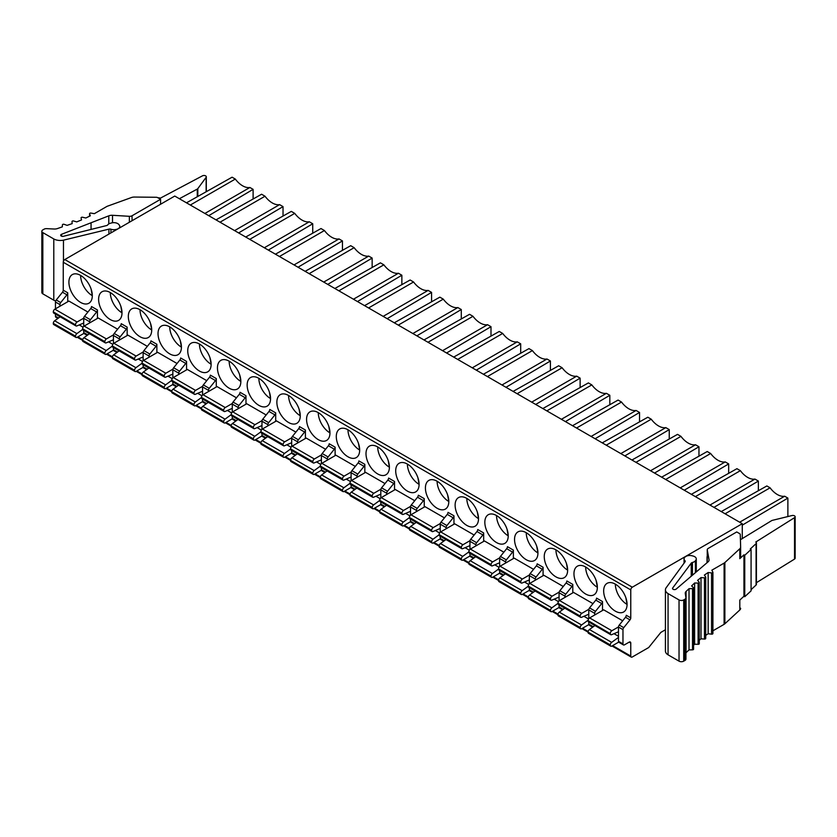 <?xml version="1.0" encoding="UTF-8"?>
<svg xmlns="http://www.w3.org/2000/svg" width="837" height="837" viewBox="0 0 837 837"><rect width="100%" height="100%" fill="white"/><g stroke="black" fill="none" stroke-linecap="round" stroke-linejoin="round"><path stroke-width="1.26" d="M665.425 629.759L660.853 632.395L648.706 647.524L632.322 656.972A2.208 1.276 -60 0 1 631.224 657.087A2.208 1.276 -60 0 1 630.763 656.072L630.763 643.015A2.208 1.276 120 0 0 630.313 642.01A2.208 1.276 120 0 0 629.204 642.115L624.528 644.814A2.208 1.276 -60 0 1 623.429 644.929A2.208 1.276 -60 0 1 622.969 643.915L622.969 629.654A2.208 1.276 -60 0 1 623.753 627.645L629.989 619.882A2.208 1.276 120 0 0 630.763 617.873L630.763 589.897A2.208 1.276 -60 0 1 632.322 587.197L742.273 523.711L174.755 196.057L64.805 259.543A2.208 1.276 120 0 0 63.246 262.243L63.246 290.219A2.208 1.276 -60 0 1 62.472 292.228L56.236 299.991A2.208 1.276 120 0 0 55.451 302L55.451 308.832M59.94 306.248L59.94 304.584A2.208 1.276 -60 0 1 60.714 302.575L66.95 294.812A2.208 1.276 120 0 0 67.734 292.804L67.734 301.749M615.362 584.153L615.362 584.153A16.541 9.552 60 0 0 627.059 604.419A16.541 9.552 -120 0 0 619.84 587.762A16.541 9.552 -120 0 0 607.097 583.337A16.541 9.552 -120 0 0 603.665 590.912A16.541 9.552 -120 0 0 610.895 607.557A16.541 9.552 -120 0 0 623.638 611.983A16.541 9.552 -120 0 0 627.059 604.408L625.856 597.744M618.491 631.768L611.659 634.676A2.208 1.276 -60 0 1 610.759 634.687A2.208 1.276 -60 0 1 610.299 633.672L588.076 620.625A2.208 1.276 120 0 1 589.635 617.915L603.665 609.817L622.686 620.792M572.79 592.858L572.79 584.404A2.208 1.276 120 0 1 572.016 586.413L565.77 594.165A2.208 1.276 -60 0 0 564.996 596.174L564.996 597.367M585.659 567.005L585.659 567.005A16.541 9.552 60 0 0 597.356 587.26A16.541 9.552 -120 0 0 590.137 570.614A16.541 9.552 -120 0 0 577.384 566.178A16.541 9.552 -120 0 0 573.962 573.753A16.541 9.552 -120 0 0 581.181 590.399A16.541 9.552 -120 0 0 593.925 594.835A16.541 9.552 -120 0 0 597.356 587.26L596.143 580.585M592.983 603.644L573.544 592.429L559.514 600.527A2.208 1.276 120 0 0 557.955 603.226L557.955 603.456A2.208 1.276 120 0 0 558.405 604.46L580.658 617.308A2.208 1.276 -60 0 1 580.198 616.294L580.198 616.074A2.208 1.276 -60 0 1 581.757 613.375L588.861 609.273M543.077 575.71L543.077 567.245A2.208 1.276 120 0 1 542.303 569.254L536.067 577.017A2.208 1.276 -60 0 0 535.282 579.026L535.282 580.208M555.946 549.846L555.946 549.846A16.541 9.552 60 0 0 567.643 570.112A16.541 9.552 -120 0 0 560.424 553.466A16.541 9.552 -120 0 0 547.68 549.03A16.541 9.552 -120 0 0 544.249 556.605A16.541 9.552 -120 0 0 551.468 573.251A16.541 9.552 -120 0 0 564.222 577.676A16.541 9.552 -120 0 0 567.643 570.112L566.44 563.437M563.27 586.486L543.841 575.27L529.8 583.379A2.208 1.276 120 0 0 528.241 586.078L528.241 586.298A2.208 1.276 120 0 0 528.702 587.312L550.945 600.15A2.208 1.276 -60 0 1 550.495 599.146L550.495 598.926A2.208 1.276 -60 0 1 552.054 596.216L559.158 592.115M513.374 558.561L513.374 550.097A2.208 1.276 120 0 1 512.589 552.106L506.354 559.869A2.208 1.276 -60 0 0 505.579 561.878L505.579 563.06M526.243 532.698L526.243 532.698A16.541 9.552 60 0 0 537.94 552.954A16.541 9.552 -120 0 0 530.71 536.308A16.541 9.552 -120 0 0 517.967 531.882A16.541 9.552 -120 0 0 514.546 539.447A16.541 9.552 -120 0 0 521.765 556.092A16.541 9.552 -120 0 0 534.508 560.528A16.541 9.552 -120 0 0 537.94 552.954L536.726 546.279M533.556 569.338L514.127 558.122L500.097 566.22A2.208 1.276 120 0 0 498.538 568.919L498.538 569.15A2.208 1.276 120 0 0 498.988 570.154L521.242 583.002A2.208 1.276 -60 0 1 520.781 581.987L520.781 581.767A2.208 1.276 -60 0 1 522.34 579.068L529.444 574.967M483.66 541.403L483.66 532.939A2.208 1.276 120 0 1 482.886 534.948L476.651 542.711A2.208 1.276 -60 0 0 475.866 544.72L475.866 545.902M496.529 515.54L496.529 515.54A16.541 9.552 60 0 0 508.226 535.806A16.541 9.552 -120 0 0 501.007 519.16A16.541 9.552 -120 0 0 488.264 514.724A16.541 9.552 -120 0 0 484.832 522.298A16.541 9.552 -120 0 0 492.051 538.944A16.541 9.552 -120 0 0 504.805 543.38A16.541 9.552 -120 0 0 508.226 535.806L507.023 529.13M503.853 552.19L484.424 540.964L470.384 549.072A2.208 1.276 120 0 0 468.825 551.771L468.825 551.991A2.208 1.276 120 0 0 469.285 553.006L491.528 565.843A2.208 1.276 -60 0 1 491.068 564.839L491.068 564.619A2.208 1.276 -60 0 1 492.627 561.92L499.731 557.819M453.957 524.255L453.957 515.791A2.208 1.276 120 0 1 453.173 517.8L446.937 525.563A2.208 1.276 -60 0 0 446.152 527.572L446.152 528.754M466.816 498.392L466.816 498.392A16.541 9.552 60 0 0 478.513 518.647A16.541 9.552 -120 0 0 471.294 502.001A16.541 9.552 -120 0 0 458.55 497.576A16.541 9.552 -120 0 0 455.119 505.14A16.541 9.552 -120 0 0 462.348 521.796A16.541 9.552 -120 0 0 475.092 526.222A16.541 9.552 -120 0 0 478.513 518.647L477.31 511.972M474.14 535.031L454.711 523.816L440.67 531.913A2.208 1.276 120 0 0 439.111 534.623L439.111 534.843A2.208 1.276 120 0 0 439.571 535.847L461.815 548.695A2.208 1.276 -60 0 1 461.365 547.68L461.365 547.461A2.208 1.276 -60 0 1 462.924 544.761L470.028 540.66M424.244 507.096L424.244 498.632A2.208 1.276 120 0 1 423.47 500.652L417.224 508.404A2.208 1.276 -60 0 0 416.449 510.413L416.449 511.606M437.113 481.244L437.113 481.244A16.541 9.552 60 0 0 448.81 501.499A16.541 9.552 -120 0 0 441.591 484.853A16.541 9.552 -120 0 0 428.837 480.417A16.541 9.552 -120 0 0 425.416 487.992A16.541 9.552 -120 0 0 432.635 504.638A16.541 9.552 -120 0 0 445.378 509.074A16.541 9.552 -120 0 0 448.81 501.499L447.596 494.824M444.437 517.883L424.997 506.657L410.967 514.765A2.208 1.276 120 0 0 409.408 517.465L409.408 517.684A2.208 1.276 120 0 0 409.858 518.699L432.112 531.547A2.208 1.276 -60 0 1 431.651 530.532L431.651 530.313A2.208 1.276 -60 0 1 433.21 527.613L440.314 523.512M394.53 489.948L394.53 481.484A2.208 1.276 120 0 1 393.756 483.493L387.521 491.256A2.208 1.276 -60 0 0 386.736 493.265L386.736 494.447M407.399 464.085L407.399 464.085A16.541 9.552 60 0 0 419.096 484.351A16.541 9.552 -120 0 0 411.877 467.695A16.541 9.552 -120 0 0 399.134 463.269A16.541 9.552 -120 0 0 395.702 470.844A16.541 9.552 -120 0 0 402.921 487.49A16.541 9.552 -120 0 0 415.675 491.915A16.541 9.552 -120 0 0 419.096 484.341L417.893 477.676M414.723 500.725L395.294 489.509L381.253 497.617A2.208 1.276 120 0 0 379.695 500.317L379.695 500.536A2.208 1.276 120 0 0 380.155 501.541L402.398 514.389A2.208 1.276 -60 0 1 401.948 513.384L401.948 513.154A2.208 1.276 -60 0 1 403.507 510.455L410.611 506.354M364.827 472.79L364.827 464.336A2.208 1.276 120 0 1 364.043 466.345L357.807 474.098A2.208 1.276 -60 0 0 357.033 476.107L357.033 477.299M377.696 446.937L377.696 446.937A16.541 9.552 60 0 0 389.393 467.192A16.541 9.552 -120 0 0 382.164 450.547A16.541 9.552 -120 0 0 369.42 446.111A16.541 9.552 -120 0 0 365.999 453.685A16.541 9.552 -120 0 0 373.218 470.331A16.541 9.552 -120 0 0 385.962 474.767A16.541 9.552 -120 0 0 389.393 467.192L388.18 460.517M385.01 483.577L365.581 472.361L351.55 480.459A2.208 1.276 120 0 0 349.992 483.158L349.992 483.388A2.208 1.276 120 0 0 350.441 484.393L372.695 497.241A2.208 1.276 -60 0 1 372.235 496.226L372.235 496.006A2.208 1.276 -60 0 1 373.794 493.307L380.898 489.206M335.114 455.642L335.114 447.178A2.208 1.276 120 0 1 334.34 449.187L328.104 456.95A2.208 1.276 -60 0 0 327.319 458.958L327.319 460.141M347.983 429.779L347.983 429.779A16.541 9.552 60 0 0 359.68 450.044A16.541 9.552 -120 0 0 352.461 433.399A16.541 9.552 -120 0 0 339.717 428.962A16.541 9.552 -120 0 0 336.286 436.537A16.541 9.552 -120 0 0 343.505 453.183A16.541 9.552 -120 0 0 356.259 457.609A16.541 9.552 -120 0 0 359.68 450.044L358.477 443.369M355.306 466.418L335.878 455.202L321.837 463.311A2.208 1.276 120 0 0 320.278 466.01L320.278 466.23A2.208 1.276 120 0 0 320.738 467.245L342.982 480.082A2.208 1.276 -60 0 1 342.521 479.078L342.521 478.858A2.208 1.276 -60 0 1 344.08 476.148L351.184 472.047M305.411 438.494L305.411 430.03A2.208 1.276 120 0 1 304.626 432.038L298.39 439.802A2.208 1.276 -60 0 0 297.606 441.81L297.606 442.993M318.269 412.631L318.269 412.631A16.541 9.552 60 0 0 329.966 432.886A16.541 9.552 -120 0 0 322.747 416.24A16.541 9.552 -120 0 0 310.004 411.814A16.541 9.552 -120 0 0 306.572 419.379A16.541 9.552 -120 0 0 313.802 436.025A16.541 9.552 -120 0 0 326.545 440.461A16.541 9.552 -120 0 0 329.966 432.886L328.763 426.211M325.593 449.27L306.164 438.054L292.123 446.152A2.208 1.276 120 0 0 290.565 448.852L290.565 449.082A2.208 1.276 120 0 0 291.025 450.086L313.268 462.934A2.208 1.276 -60 0 1 312.818 461.919L312.818 461.7A2.208 1.276 -60 0 1 314.377 459L321.481 454.899M275.697 421.335L275.697 412.871A2.208 1.276 120 0 1 274.923 414.88L268.677 422.643A2.208 1.276 -60 0 0 267.903 424.652L267.903 425.834M288.566 395.472L288.566 395.472A16.541 9.552 60 0 0 300.263 415.738A16.541 9.552 -120 0 0 293.044 399.092A16.541 9.552 -120 0 0 280.29 394.656A16.541 9.552 -120 0 0 276.869 402.231A16.541 9.552 -120 0 0 284.088 418.877A16.541 9.552 -120 0 0 296.832 423.313A16.541 9.552 -120 0 0 300.263 415.738L299.05 409.063M295.89 432.122L276.451 420.896L262.42 429.004A2.208 1.276 120 0 0 260.862 431.704L260.862 431.923A2.208 1.276 120 0 0 261.311 432.938L283.565 445.776A2.208 1.276 -60 0 1 283.105 444.771L283.105 444.552A2.208 1.276 -60 0 1 284.664 441.852L291.768 437.751M245.984 404.187L245.984 395.723A2.208 1.276 120 0 1 245.21 397.732L238.974 405.495A2.208 1.276 -60 0 0 238.189 407.504L238.189 408.686M258.853 378.324L258.853 378.324A16.541 9.552 60 0 0 270.55 398.579A16.541 9.552 -120 0 0 263.331 381.934A16.541 9.552 -120 0 0 250.587 377.508A16.541 9.552 -120 0 0 247.156 385.072A16.541 9.552 -120 0 0 254.375 401.729A16.541 9.552 -120 0 0 267.129 406.154A16.541 9.552 -120 0 0 270.55 398.579L269.347 391.904M266.176 414.964L246.748 403.748L232.707 411.846A2.208 1.276 120 0 0 231.148 414.556L231.148 414.775A2.208 1.276 120 0 0 231.608 415.78L253.852 428.628A2.208 1.276 -60 0 1 253.402 427.613L253.402 427.393A2.208 1.276 -60 0 1 254.961 424.694L262.065 420.592M216.281 387.029L216.281 378.565A2.208 1.276 120 0 1 215.496 380.573L209.26 388.337A2.208 1.276 -60 0 0 208.486 390.345L208.486 391.538M229.15 361.176L229.15 361.176A16.541 9.552 60 0 0 240.847 381.431A16.541 9.552 -120 0 0 233.617 364.786A16.541 9.552 -120 0 0 220.874 360.349A16.541 9.552 -120 0 0 217.453 367.924A16.541 9.552 -120 0 0 224.672 384.57A16.541 9.552 -120 0 0 237.415 389.006A16.541 9.552 -120 0 0 240.847 381.431L239.633 374.756M236.463 397.816L217.034 386.589L203.004 394.698A2.208 1.276 120 0 0 201.445 397.397L201.445 397.617A2.208 1.276 120 0 0 201.895 398.632L224.149 411.48A2.208 1.276 -60 0 1 223.688 410.465L223.688 410.245A2.208 1.276 -60 0 1 225.247 407.546L232.351 403.444M186.567 369.881L186.567 361.417A2.208 1.276 120 0 1 185.793 363.425L179.547 371.189A2.208 1.276 -60 0 0 178.773 373.197L178.773 374.38M199.436 344.017L199.436 344.017A16.541 9.552 60 0 0 211.133 364.273A16.541 9.552 -120 0 0 203.914 347.627A16.541 9.552 -120 0 0 191.171 343.201A16.541 9.552 -120 0 0 187.739 350.776A16.541 9.552 -120 0 0 194.958 367.422A16.541 9.552 -120 0 0 207.712 371.848A16.541 9.552 -120 0 0 211.133 364.273L209.93 357.608M206.76 380.657L187.331 369.441L173.29 377.55A2.208 1.276 120 0 0 171.731 380.249L171.731 380.469A2.208 1.276 120 0 0 172.192 381.473L194.435 394.321A2.208 1.276 -60 0 1 193.975 393.317L193.975 393.087A2.208 1.276 -60 0 1 195.534 390.387L202.638 386.286M156.864 352.722L156.864 344.269A2.208 1.276 120 0 1 156.08 346.277L149.844 354.03A2.208 1.276 -60 0 0 149.059 356.039L149.059 357.232M169.723 326.869L169.723 326.869A16.541 9.552 60 0 0 181.42 347.125A16.541 9.552 -120 0 0 174.201 330.479A16.541 9.552 -120 0 0 161.457 326.043A16.541 9.552 -120 0 0 158.026 333.618A16.541 9.552 -120 0 0 165.255 350.264A16.541 9.552 -120 0 0 177.999 354.7A16.541 9.552 -120 0 0 181.42 347.125L180.217 340.45M177.046 363.509L157.618 352.293L143.577 360.391A2.208 1.276 120 0 0 142.018 363.091L142.018 363.321A2.208 1.276 120 0 0 142.478 364.325L164.722 377.173A2.208 1.276 -60 0 1 164.272 376.158L164.272 375.939A2.208 1.276 -60 0 1 165.831 373.239L172.935 369.138M80.603 275.404L80.603 275.404A16.541 9.552 60 0 0 92.3 295.67A16.541 9.552 -120 0 0 85.071 279.024A16.541 9.552 -120 0 0 72.327 274.588A16.541 9.552 -120 0 0 68.906 282.163A16.541 9.552 -120 0 0 76.125 298.809A16.541 9.552 -120 0 0 88.868 303.245A16.541 9.552 -120 0 0 92.3 295.67L91.087 288.995M83.721 323.019L76.889 325.928A2.208 1.276 -60 0 1 75.989 325.938A2.208 1.276 -60 0 1 75.529 324.923L53.306 311.877A2.208 1.276 120 0 1 54.865 309.177L68.906 301.069L87.916 312.055M117.63 329.203L98.201 317.987L84.16 326.085A2.208 1.276 120 0 0 82.601 328.784L82.601 329.014A2.208 1.276 120 0 0 83.062 330.019L105.305 342.867A2.208 1.276 -60 0 1 104.845 341.852L104.845 341.632A2.208 1.276 -60 0 1 106.414 338.933L113.518 334.831M110.306 292.563L110.306 292.563A16.541 9.552 60 0 0 122.003 312.818A16.541 9.552 -120 0 0 114.784 296.172A16.541 9.552 -120 0 0 102.041 291.747A16.541 9.552 -120 0 0 98.609 299.311A16.541 9.552 -120 0 0 105.828 315.957A16.541 9.552 -120 0 0 118.582 320.393A16.541 9.552 -120 0 0 122.003 312.818L120.8 306.143M147.343 346.351L127.904 335.135L113.874 343.243A2.208 1.276 120 0 0 112.315 345.943L112.315 346.162A2.208 1.276 120 0 0 112.765 347.177L135.019 360.015A2.208 1.276 -60 0 1 134.558 359.01L134.558 358.791A2.208 1.276 -60 0 1 136.117 356.081L143.221 351.979M140.02 309.711L140.02 309.711A16.541 9.552 60 0 0 151.717 329.977A16.541 9.552 -120 0 0 144.498 313.331A16.541 9.552 -120 0 0 131.744 308.895A16.541 9.552 -120 0 0 128.323 316.47A16.541 9.552 -120 0 0 135.542 333.116A16.541 9.552 -120 0 0 148.285 337.541A16.541 9.552 -120 0 0 151.717 329.977L150.503 323.302M127.151 335.574L127.151 327.11A2.208 1.276 120 0 1 126.377 329.119L120.444 325.698L114.209 333.461A2.208 1.276 120 0 0 113.424 335.47L113.424 343.568M97.437 318.426L97.437 309.962A2.208 1.276 120 0 1 96.663 311.971L90.731 308.55L84.495 316.302A2.208 1.276 120 0 0 83.721 318.322L83.721 326.42M588.777 618.71L588.777 609.911L594.699 613.333A2.208 1.276 -60 0 1 595.484 611.324L601.719 603.561A2.208 1.276 120 0 0 602.504 601.552L602.504 610.487M588.777 621.996L588.777 624.182A2.208 1.276 120 0 0 589.238 625.187L592.669 627.175M594.699 613.333L594.699 614.996M602.504 601.552L596.572 598.131A2.208 1.276 -60 0 1 595.798 600.139L589.551 607.903A2.208 1.276 120 0 0 588.777 609.911M594.919 625.532L589.426 629.539L611.659 642.366A2.208 1.276 -60 0 0 610.299 644.94L610.299 645.16A2.208 1.276 -60 0 0 610.759 646.164A2.208 1.276 -60 0 0 611.857 646.059L618.7 642.105M610.299 633.452A2.208 1.276 -60 0 1 611.857 630.753L618.491 626.923M611.659 642.366L618.491 637.386M588.076 620.625L588.076 620.845A2.208 1.276 120 0 0 588.537 621.849L610.759 634.687M589.426 629.539A2.208 1.276 120 0 0 588.076 632.102L588.076 632.322A2.208 1.276 120 0 0 588.537 633.337L610.759 646.164M559.064 604.837L559.064 607.024A2.208 1.276 120 0 0 559.524 608.039L562.548 609.786M559.064 600.861L559.064 592.753L564.996 596.174M572.79 584.404L566.869 580.983A2.208 1.276 -60 0 1 566.084 582.991L559.848 590.744A2.208 1.276 120 0 0 559.064 592.753M564.787 608.143L559.304 612.14A2.208 1.276 120 0 0 557.955 614.714L557.955 614.933A2.208 1.276 120 0 0 558.405 615.948L580.658 628.786A2.208 1.276 -60 0 1 580.198 627.781L580.198 627.562A2.208 1.276 -60 0 1 581.558 624.988L588.108 620.207M588.777 614.222L581.558 617.298A2.208 1.276 -60 0 1 580.658 617.308M588.829 624.601L581.757 628.681A2.208 1.276 -60 0 1 580.658 628.786M529.361 587.689L529.361 589.876A2.208 1.276 120 0 0 529.811 590.88L532.845 592.627M529.361 583.703L529.361 575.605L535.282 579.026M543.077 567.245L537.155 563.824A2.208 1.276 -60 0 1 536.381 565.833L530.135 573.596A2.208 1.276 120 0 0 529.361 575.605M535.084 590.995L529.601 594.992A2.208 1.276 120 0 0 528.241 597.566L528.241 597.785A2.208 1.276 120 0 0 528.702 598.79L550.945 611.638A2.208 1.276 -60 0 1 550.495 610.623L550.495 610.403A2.208 1.276 -60 0 1 551.845 607.84L557.955 603.383M559.064 597.074L551.845 600.15A2.208 1.276 -60 0 1 550.945 600.15M559.116 607.442L552.054 611.523A2.208 1.276 -60 0 1 550.945 611.638M499.647 570.531L499.647 572.717A2.208 1.276 120 0 0 500.107 573.732L503.131 575.479M499.647 566.555L499.647 558.457L505.579 561.878M513.374 550.097L507.442 546.676A2.208 1.276 -60 0 1 506.667 548.685L500.432 556.448A2.208 1.276 120 0 0 499.647 558.457M505.37 573.837L499.888 577.844A2.208 1.276 120 0 0 498.538 580.407L498.538 580.627A2.208 1.276 120 0 0 498.988 581.642L521.242 594.479A2.208 1.276 -60 0 1 520.781 593.475L520.781 593.255A2.208 1.276 -60 0 1 522.142 590.681L528.241 586.235M529.361 579.926L522.142 582.991A2.208 1.276 -60 0 1 521.242 583.002M529.402 590.294L522.34 594.375A2.208 1.276 -60 0 1 521.242 594.479M469.944 553.383L469.944 555.569A2.208 1.276 120 0 0 470.394 556.574L473.418 558.321M469.944 549.407L469.944 541.298L475.866 544.72M483.66 532.939L477.739 529.518A2.208 1.276 -60 0 1 476.954 531.526L470.718 539.29A2.208 1.276 120 0 0 469.944 541.298M475.667 556.689L470.185 560.685A2.208 1.276 120 0 0 468.825 563.259L468.825 563.479A2.208 1.276 120 0 0 469.285 564.483L491.528 577.331A2.208 1.276 -60 0 1 491.068 576.316L491.068 576.097A2.208 1.276 -60 0 1 492.428 573.533L498.538 569.076M499.647 562.767L492.428 565.843A2.208 1.276 -60 0 1 491.528 565.843M499.699 573.146L492.627 577.227A2.208 1.276 -60 0 1 491.528 577.331M440.231 536.235L440.231 538.411A2.208 1.276 120 0 0 440.691 539.426L443.715 541.173M440.231 532.248L440.231 524.15L446.152 527.572M453.957 515.791L448.025 512.37A2.208 1.276 -60 0 1 447.251 514.378L441.005 522.142A2.208 1.276 120 0 0 440.231 524.15M445.954 539.541L440.471 543.537A2.208 1.276 120 0 0 439.111 546.101L439.111 546.32A2.208 1.276 120 0 0 439.571 547.335L461.815 560.183A2.208 1.276 -60 0 1 461.365 559.168L461.365 558.949A2.208 1.276 -60 0 1 462.715 556.375L468.825 551.928M469.944 545.619L462.715 548.685A2.208 1.276 -60 0 1 461.815 548.695M469.986 555.988L462.924 560.068A2.208 1.276 -60 0 1 461.815 560.183M410.517 519.076L410.517 521.263A2.208 1.276 120 0 0 410.977 522.267L414.001 524.014M410.517 515.1L410.517 506.992L416.449 510.413M424.244 498.632L418.322 495.211A2.208 1.276 -60 0 1 417.537 497.22L411.302 504.983A2.208 1.276 120 0 0 410.517 506.992M416.24 522.382L410.758 526.379A2.208 1.276 120 0 0 409.408 528.953L409.408 529.172A2.208 1.276 120 0 0 409.858 530.177L432.112 543.025A2.208 1.276 -60 0 1 431.651 542.02L431.651 541.79A2.208 1.276 -60 0 1 433.011 539.227L439.111 534.77M440.231 528.461L433.011 531.537A2.208 1.276 -60 0 1 432.112 531.547M440.283 538.84L433.21 542.92A2.208 1.276 -60 0 1 432.112 543.025M380.814 501.928L380.814 504.115A2.208 1.276 120 0 0 381.264 505.119L384.298 506.866M380.814 497.942L380.814 489.844L386.736 493.265M394.53 481.484L388.609 478.063A2.208 1.276 -60 0 1 387.834 480.072L381.588 487.835A2.208 1.276 120 0 0 380.814 489.844M386.537 505.234L381.055 509.231A2.208 1.276 120 0 0 379.695 511.794L379.695 512.024A2.208 1.276 120 0 0 380.155 513.029L402.398 525.877A2.208 1.276 -60 0 1 401.948 524.862L401.948 524.642A2.208 1.276 -60 0 1 403.298 522.079L409.408 517.622M410.517 511.313L403.298 514.378A2.208 1.276 -60 0 1 402.398 514.389M410.569 521.681L403.507 525.762A2.208 1.276 -60 0 1 402.398 525.877M351.101 484.769L351.101 486.956A2.208 1.276 120 0 0 351.561 487.971L354.585 489.718M351.101 480.794L351.101 472.685L357.033 476.107M364.827 464.336L358.895 460.915A2.208 1.276 -60 0 1 358.121 462.924L351.885 470.676A2.208 1.276 120 0 0 351.101 472.685M356.824 488.076L351.341 492.072A2.208 1.276 120 0 0 349.992 494.646L349.992 494.866A2.208 1.276 120 0 0 350.441 495.881L372.695 508.718A2.208 1.276 -60 0 1 372.235 507.714L372.235 507.494A2.208 1.276 -60 0 1 373.595 504.92L379.695 500.463M380.814 494.154L373.595 497.23A2.208 1.276 -60 0 1 372.695 497.241M380.856 504.533L373.794 508.614A2.208 1.276 -60 0 1 372.695 508.718M321.398 467.621L321.398 469.808A2.208 1.276 120 0 0 321.847 470.812L324.871 472.56M321.398 463.635L321.398 455.537L327.319 458.958M335.114 447.178L329.192 443.756A2.208 1.276 -60 0 1 328.407 445.765L322.172 453.528A2.208 1.276 120 0 0 321.398 455.537M327.121 470.928L321.638 474.924A2.208 1.276 120 0 0 320.278 477.498L320.278 477.718A2.208 1.276 120 0 0 320.738 478.722L342.982 491.57A2.208 1.276 -60 0 1 342.521 490.555L342.521 490.336A2.208 1.276 -60 0 1 343.881 487.772L349.992 483.315M351.101 477.006L343.881 480.082A2.208 1.276 -60 0 1 342.982 480.082M351.153 487.375L344.08 491.455A2.208 1.276 -60 0 1 342.982 491.57M291.684 450.463L291.684 452.65A2.208 1.276 120 0 0 292.144 453.664L295.168 455.412M291.684 446.487L291.684 438.389L297.606 441.81M305.411 430.03L299.479 426.608A2.208 1.276 -60 0 1 298.704 428.617L292.458 436.37A2.208 1.276 120 0 0 291.684 438.389M297.407 453.769L291.925 457.776A2.208 1.276 120 0 0 290.565 460.34L290.565 460.559A2.208 1.276 120 0 0 291.025 461.574L313.268 474.412A2.208 1.276 -60 0 1 312.818 473.407L312.818 473.187A2.208 1.276 -60 0 1 314.168 470.614L320.278 466.167M321.398 459.858L314.168 462.924A2.208 1.276 -60 0 1 313.268 462.934M321.439 470.227L314.377 474.307A2.208 1.276 -60 0 1 313.268 474.412M261.971 433.315L261.971 435.502A2.208 1.276 120 0 0 262.431 436.506L265.455 438.253M261.971 429.339L261.971 421.231L267.903 424.652M275.697 412.871L269.776 409.45A2.208 1.276 -60 0 1 268.991 411.459L262.755 419.222A2.208 1.276 120 0 0 261.971 421.231M267.694 436.621L262.211 440.618A2.208 1.276 120 0 0 260.862 443.191L260.862 443.411A2.208 1.276 120 0 0 261.311 444.416L283.565 457.264A2.208 1.276 -60 0 1 283.105 456.249L283.105 456.029A2.208 1.276 -60 0 1 284.465 453.466L290.565 449.009M291.684 442.7L284.465 445.776A2.208 1.276 -60 0 1 283.565 445.776M291.736 453.079L284.664 457.159A2.208 1.276 -60 0 1 283.565 457.264M232.267 416.167L232.267 418.343A2.208 1.276 120 0 0 232.717 419.358L235.752 421.105M232.267 412.181L232.267 404.083L238.189 407.504M245.984 395.723L240.062 392.302A2.208 1.276 -60 0 1 239.288 394.311L233.042 402.074A2.208 1.276 120 0 0 232.267 404.083M237.99 419.473L232.508 423.47A2.208 1.276 120 0 0 231.148 426.033L231.148 426.253A2.208 1.276 120 0 0 231.608 427.268L253.852 440.116A2.208 1.276 -60 0 1 253.402 439.101L253.402 438.881A2.208 1.276 -60 0 1 254.751 436.307L260.862 431.861M261.971 425.552L254.751 428.617A2.208 1.276 -60 0 1 253.852 428.628M262.023 435.92L254.961 440A2.208 1.276 -60 0 1 253.852 440.116M202.554 399.008L202.554 401.195A2.208 1.276 120 0 0 203.014 402.199L206.038 403.947M202.554 395.033L202.554 386.924L208.486 390.345M216.281 378.565L210.349 375.143A2.208 1.276 -60 0 1 209.574 377.152L203.339 384.915A2.208 1.276 120 0 0 202.554 386.924M208.277 402.315L202.795 406.311A2.208 1.276 120 0 0 201.445 408.885L201.445 409.105A2.208 1.276 120 0 0 201.895 410.109L224.149 422.957A2.208 1.276 -60 0 1 223.688 421.953L223.688 421.722A2.208 1.276 -60 0 1 225.048 419.159L231.148 414.702M232.267 408.393L225.048 411.469A2.208 1.276 -60 0 1 224.149 411.48M232.309 418.772L225.247 422.852A2.208 1.276 -60 0 1 224.149 422.957M172.851 381.86L172.851 384.047A2.208 1.276 120 0 0 173.301 385.051L176.325 386.799M172.851 377.874L172.851 369.776L178.773 373.197M186.567 361.417L180.646 357.995A2.208 1.276 -60 0 1 179.861 360.004L173.625 367.767A2.208 1.276 120 0 0 172.851 369.776M178.574 385.166L173.092 389.163A2.208 1.276 120 0 0 171.731 391.726L171.731 391.957A2.208 1.276 120 0 0 172.192 392.961L194.435 405.809A2.208 1.276 -60 0 1 193.975 404.794L193.975 404.574A2.208 1.276 -60 0 1 195.335 402.011L201.445 397.554M202.554 391.245L195.335 394.311A2.208 1.276 -60 0 1 194.435 394.321M202.606 401.614L195.534 405.694A2.208 1.276 -60 0 1 194.435 405.809M143.137 364.702L143.137 366.888A2.208 1.276 120 0 0 143.598 367.903L146.621 369.651M143.137 360.726L143.137 352.618L149.059 356.039M156.864 344.269L150.932 340.847A2.208 1.276 -60 0 1 150.158 342.856L143.912 350.609A2.208 1.276 120 0 0 143.137 352.618M148.86 368.008L143.378 372.005A2.208 1.276 120 0 0 142.018 374.578L142.018 374.798A2.208 1.276 120 0 0 142.478 375.813L164.722 388.65A2.208 1.276 -60 0 1 164.272 387.646L164.272 387.426A2.208 1.276 -60 0 1 165.621 384.853L171.731 380.396M172.851 374.087L165.621 377.163A2.208 1.276 -60 0 1 164.722 377.173M172.893 384.465L165.831 388.546A2.208 1.276 -60 0 1 164.722 388.65M75.529 324.704A2.208 1.276 -60 0 1 77.088 322.004L83.721 318.175M60.149 316.794L54.667 320.791L76.889 333.618A2.208 1.276 -60 0 0 75.529 336.192L75.529 336.411A2.208 1.276 -60 0 0 75.989 337.416A2.208 1.276 -60 0 0 77.088 337.311L83.93 333.367M76.889 333.618L82.654 329.422M54.667 320.791A2.208 1.276 120 0 0 53.306 323.354L53.306 323.584A2.208 1.276 120 0 0 53.767 324.589L75.989 337.416M53.306 311.877L53.306 312.096A2.208 1.276 120 0 0 53.767 313.111L75.989 325.938M89.444 333.701L83.962 337.709A2.208 1.276 120 0 0 82.601 340.272L82.601 340.492A2.208 1.276 120 0 0 83.062 341.506L105.305 354.344A2.208 1.276 -60 0 1 104.845 353.34L104.845 353.12A2.208 1.276 -60 0 1 106.205 350.546L112.315 346.099M113.424 339.791L106.205 342.856A2.208 1.276 -60 0 1 105.305 342.867M113.476 350.159L106.414 354.239A2.208 1.276 -60 0 1 105.305 354.344M119.147 350.86L113.665 354.857A2.208 1.276 120 0 0 112.315 357.43L112.315 357.65A2.208 1.276 120 0 0 112.765 358.654L135.019 371.502A2.208 1.276 -60 0 1 134.558 370.488L134.558 370.268A2.208 1.276 -60 0 1 135.918 367.705L142.018 363.248M143.137 356.939L135.918 360.015A2.208 1.276 -60 0 1 135.019 360.015M143.19 367.307L136.117 371.387A2.208 1.276 -60 0 1 135.019 371.502M127.151 327.11L121.229 323.689A2.208 1.276 -60 0 1 120.444 325.698M119.356 340.073L119.356 338.891A2.208 1.276 -60 0 1 120.13 336.882L126.377 329.119M116.908 352.492L113.884 350.745A2.208 1.276 120 0 1 113.424 349.74L113.424 347.554M97.437 309.962L91.515 306.541A2.208 1.276 -60 0 1 90.731 308.55M89.643 322.925L89.643 321.743A2.208 1.276 -60 0 1 90.427 319.734L96.663 311.971M87.205 335.344L84.171 333.597A2.208 1.276 120 0 1 83.721 332.582L83.721 330.395M742.273 538.662L742.273 523.711M707.255 556.542L706.951 562.778M630.763 617.873L626.285 615.279A2.208 1.276 -60 0 1 625.501 617.287L619.265 625.051A2.208 1.276 120 0 0 618.491 627.059L618.491 641.33A2.208 1.276 120 0 0 618.941 642.335L623.429 644.929M707.035 562.705L707.035 556.751L707.15 562.61M712.915 630.795L724.099 624.339A5.514 3.181 0 0 0 724.873 623.774L739.803 609.985L739.803 600.077L743.947 596.247L743.947 554.826L739.803 558.656L739.803 548.758A5.514 3.181 180 0 0 740.64 547.063A5.514 3.181 180 0 0 740.64 547.011L740.264 534.498A2.208 1.276 180 0 0 739.615 533.619L736.738 531.955L708.228 548.413A3.306 1.915 180 0 0 707.255 549.763L707.255 562.527L707.275 549.972A3.306 1.915 180 0 1 707.255 549.763M756.418 582.688L794.533 559.085L794.533 517.664A2.291 1.318 180 0 0 795.15 516.764A2.291 1.318 180 0 0 794.48 515.833A2.291 1.318 180 0 0 791.969 515.55L772.363 520.352A2.208 1.276 180 0 0 771.609 520.656L740.421 539.729M739.803 558.656A5.514 3.181 0 0 0 740.64 556.971A5.514 3.181 0 0 0 740.64 556.919L740.64 547.126M739.803 548.758L724.873 562.548A5.514 3.181 180 0 1 724.099 563.113L711.848 570.185L712.862 572.121A1.099 0.638 180 0 1 711.576 572.926L708.154 572.508L704.356 575.092L705.643 576.975A1.099 0.638 180 0 1 704.482 577.844L701.008 577.582L697.598 580.344L699.157 582.165A1.099 0.638 180 0 1 698.11 583.086L694.616 582.991L691.613 585.91L693.423 587.637A1.099 0.638 180 0 1 692.523 588.599L689.018 588.683L686.058 591.477A5.514 3.181 0 0 0 685.252 593.14A5.514 3.181 0 0 0 685.273 593.412L685.921 597.691A3.306 1.915 180 0 1 685.932 597.859A3.306 1.915 180 0 1 684.959 599.208L683.714 599.93A3.306 1.915 180 0 1 679.037 599.93L668.062 593.6L668.062 654.827L679.037 661.157A3.306 1.915 0 0 0 683.714 661.157L684.959 660.445A3.306 1.915 0 0 0 685.932 659.085A3.306 1.915 0 0 0 685.921 658.928L685.921 598.026M705.727 635.388L708.154 633.735L711.576 634.153A1.099 0.638 0 0 0 712.862 633.347L712.862 572.487M708.154 633.735L708.154 572.508M699.272 640.221L701.008 638.809L704.482 639.07A1.099 0.638 0 0 0 705.643 638.202M701.008 638.809L701.008 577.582M693.58 645.222L694.616 644.218L698.11 644.312A1.099 0.638 0 0 0 699.157 643.391M694.616 644.218L694.616 582.991M685.932 652.829A5.514 3.181 180 0 1 686.058 652.703L689.018 649.91L692.523 649.836A1.099 0.638 0 0 0 693.58 649.198L693.58 587.972M689.018 649.91L689.018 588.683M668.062 593.6A9.416 5.441 180 0 1 665.425 589.823L665.425 651.05A9.416 5.441 0 0 0 668.062 654.827M665.425 589.823A9.416 5.441 180 0 1 665.959 588.013L685.064 561.773A2.208 1.276 0 0 0 685.231 561.282A2.208 1.276 0 0 0 684.896 560.612A5.514 3.181 180 0 1 684.059 558.928A5.514 3.181 180 0 1 684.509 557.662A5.535 3.191 180 0 1 691.937 555.758L692.952 556.009A5.514 3.181 180 0 1 694.668 556.678A5.514 3.181 180 0 1 696.279 558.928A5.514 3.181 180 0 1 695.829 560.194L695.401 560.78A5.514 3.181 180 0 1 692.429 562.464A2.208 1.276 0 0 0 691.236 563.134L672.676 588.013A1.988 1.151 0 0 0 672.519 588.463A1.988 1.151 0 0 0 673.094 589.279A1.988 1.151 0 0 0 676.15 589.102L708.071 561.847A5.514 3.181 0 0 0 709.075 560.026A5.514 3.181 0 0 0 709.044 559.691L707.275 549.972M739.803 609.985A5.514 3.181 0 0 0 740.64 608.29A5.514 3.181 0 0 0 740.64 608.237L740.64 608.29M794.533 517.664L755.769 542.041A2.208 1.276 180 0 1 756.418 542.941A2.208 1.276 180 0 1 756.083 543.621L750.287 548.978L751.082 549.438L751.082 590.859L744.752 596.708L743.947 596.247M751.082 589.656L756.083 585.032A2.208 1.276 0 0 0 756.418 584.362L756.418 542.941M794.533 559.085A2.291 1.318 0 0 0 795.15 558.185L795.15 516.764M743.947 554.826L744.752 555.287L744.752 596.708M751.082 549.438L744.752 555.287M57.899 318.426L55.912 317.275A2.208 1.276 120 0 1 55.451 316.26L55.451 314.084M129.369 222.265L129.369 216.312A3.306 1.915 180 0 0 132.047 215.768L160.568 199.3L157.691 197.637A2.208 1.276 180 0 0 156.163 197.27L134.485 197.051A5.514 3.181 180 0 0 131.461 197.532L107.565 206.153A5.514 3.181 180 0 0 106.602 206.603L94.351 213.676L90.992 213.09A1.099 0.638 180 0 0 89.59 213.833L89.59 216.166M160.568 204.259L160.568 199.3M129.369 216.312L112.524 215.297A5.514 3.181 0 0 0 108.779 215.852L61.582 234.276A1.988 1.151 0 0 0 60.693 235.239A1.988 1.151 0 0 0 61.279 236.044A1.988 1.151 0 0 0 63.466 236.285L106.55 225.571A2.208 1.276 0 0 0 107.722 224.891A5.514 3.181 180 0 1 110.641 223.176L111.656 222.914A5.514 3.181 180 0 1 117.735 223.594A5.514 3.181 180 0 1 118.906 224.588L119.335 225.163A5.535 3.191 180 0 1 119.785 226.429A5.535 3.191 180 0 1 116.029 229.453A5.514 3.181 180 0 1 110.934 229.233A2.208 1.276 0 0 0 108.915 229.139L63.466 240.167L63.466 261.186M91.055 229.422L91.055 223.019M55.66 300.985A9.416 5.441 0 0 1 53.788 300.18L53.788 238.953A9.416 5.441 180 0 0 63.466 240.167M53.788 300.18L42.823 293.85A3.306 1.915 0 0 1 41.85 292.49L41.85 231.263A3.306 1.915 180 0 0 42.823 232.613L53.788 238.953M41.85 231.263A3.306 1.915 180 0 1 42.823 229.913L44.068 229.192A3.306 1.915 180 0 1 46.694 228.647L54.112 229.014A5.514 3.181 0 0 0 57.46 228.564L62.315 226.858L62.44 224.829A1.099 0.638 180 0 1 64.114 224.316L67.117 225.362L72.17 223.625L72.013 221.606A1.099 0.638 180 0 1 73.604 220.999L76.742 221.899L81.534 219.932L81.084 217.923A1.099 0.638 180 0 1 82.581 217.254L85.834 217.997L90.333 215.81L89.59 213.833M158.12 197.888A2.208 1.276 180 0 1 160.244 198.223L202.46 175.843A2.291 1.318 180 0 1 205.64 175.875A2.291 1.318 180 0 1 206.31 176.806A2.291 1.318 180 0 1 206.132 177.318L197.814 188.639A2.208 1.276 180 0 1 197.281 189.078L179.369 198.725M253.109 199.007L253.109 189.35L249.886 187.488A18.749 10.829 60 0 1 235.312 179.066L232.079 177.203L186.473 202.826M249.886 187.488L204.887 213.456M190.313 205.044L235.312 179.066M253.109 189.35L208.737 215.674M787.879 516.555L787.879 498.088L742.273 525.155M787.879 498.088L784.656 496.226L739.657 522.204M784.656 496.226A18.749 10.829 60 0 1 770.071 487.814L766.849 485.952L721.243 511.574M725.083 513.792L770.071 487.814M758.374 490.712L758.374 481.055L713.961 507.368M758.374 481.055L754.943 479.078L709.954 505.056M695.38 496.634L740.368 470.666L736.937 468.678L691.362 494.322M754.943 479.078A18.749 10.829 60 0 1 740.368 470.666M728.671 473.334L728.671 463.907L684.258 490.22M728.671 463.907L725.24 461.919L680.24 487.898M665.666 479.486L710.655 453.508L707.223 451.53L661.648 477.163M725.24 461.919A18.749 10.829 60 0 1 710.655 453.508M698.958 456.175L698.958 446.749L654.544 473.062M698.958 446.749L695.526 444.771L650.537 470.75M635.953 462.327L680.952 436.359L677.52 434.372L631.945 460.015M695.526 444.771A18.749 10.829 60 0 1 680.952 436.359M669.244 439.027L669.244 429.601L624.831 455.914M669.244 429.601L665.813 427.623L620.824 453.591M606.25 445.179L651.238 419.201L647.807 417.224L602.232 442.867M665.813 427.623A18.749 10.829 60 0 1 651.238 419.201M639.541 421.869L639.541 412.453L595.128 438.755M639.541 412.453L636.11 410.465L591.11 436.443M576.536 428.031L621.525 402.053L618.093 400.065L572.529 425.709M636.11 410.465A18.749 10.829 60 0 1 621.525 402.053M609.828 404.721L609.828 395.294L565.414 421.607M609.828 395.294L606.396 393.317L561.407 419.295M546.823 410.873L591.822 384.894L588.39 382.917L542.815 408.561M606.396 393.317A18.749 10.829 60 0 1 591.822 384.894M580.125 387.562L580.125 378.146L535.711 404.459M580.125 378.146L576.683 376.158L531.694 402.137M517.12 393.725L562.108 367.746L558.677 365.759L513.102 391.402M576.683 376.158A18.749 10.829 60 0 1 562.108 367.746M550.411 370.414L550.411 360.988L505.998 387.301M550.411 360.988L546.979 359.01L501.991 384.989M487.406 376.566L532.405 350.598L528.963 348.61L483.399 374.254M546.979 359.01A18.749 10.829 60 0 1 532.405 350.598M520.698 353.266L520.698 343.84L476.284 370.153M520.698 343.84L517.266 341.852L472.277 367.83M457.703 359.418L502.692 333.44L499.26 331.462L453.685 357.096M517.266 341.852A18.749 10.829 60 0 1 502.692 333.44M490.995 336.108L490.995 326.681L446.581 352.994M490.995 326.681L487.563 324.704L442.564 350.682M427.989 342.26L472.978 316.292L469.547 314.304L423.982 339.948M487.563 324.704A18.749 10.829 60 0 1 472.978 316.292M461.281 318.96L461.281 309.533L416.868 335.846M461.281 309.533L457.849 307.556L412.861 333.524M398.276 325.112L443.275 299.133L439.843 297.156L394.269 322.8M457.849 307.556A18.749 10.829 60 0 1 443.275 299.133M431.578 301.801L431.578 292.385L387.165 318.688M431.578 292.385L428.136 290.397L383.147 316.376M368.573 307.964L413.562 281.985L410.13 279.997L364.555 305.641M428.136 290.397A18.749 10.829 60 0 1 413.562 281.985M401.865 284.653L401.865 275.227L357.451 301.54M401.865 275.227L398.433 273.249L353.434 299.227M338.859 290.805L383.859 264.827L380.416 262.849L334.852 288.493M398.433 273.249A18.749 10.829 60 0 1 383.859 264.827M372.151 267.495L372.151 258.078L327.738 284.392M372.151 258.078L368.719 256.091L323.731 282.069M309.156 273.657L354.145 247.679L350.713 245.691L305.139 271.334M368.719 256.091A18.749 10.829 60 0 1 354.145 247.679M342.448 250.347L342.448 240.92L298.035 267.233M342.448 240.92L339.016 238.943L294.017 264.921M279.443 256.499L324.432 230.531L321 228.543L275.436 254.186M339.016 238.943A18.749 10.829 60 0 1 324.432 230.531M312.735 233.199L312.735 223.772L268.321 250.085M312.735 223.772L309.303 221.784L264.314 247.762M249.729 239.351L294.729 213.372L291.297 211.395L245.722 237.028M309.303 221.784A18.749 10.829 60 0 1 294.729 213.372M283.032 216.04L283.032 206.613L238.618 232.927M283.032 206.613L279.589 204.636L234.601 230.614M220.026 222.192L265.015 196.224L261.583 194.236L216.009 219.88M279.589 204.636A18.749 10.829 60 0 1 265.015 196.224M630.763 589.897L63.246 262.243M630.763 643.015L629.204 642.115M77.872 336.861L82.685 339.644M107.188 353.789L112.399 356.792M136.902 370.937L142.102 373.951M166.605 388.096L171.815 391.099M196.318 405.244L201.529 408.257M226.021 422.403L231.232 425.405M255.735 439.551L260.945 442.553M285.448 456.709L290.648 459.712M315.151 473.857L320.362 476.86M344.865 491.005L350.075 494.018M374.568 508.164L379.778 511.166M404.281 525.312L409.492 528.325M433.995 542.47L439.195 545.473M463.698 559.618L468.908 562.621M493.411 576.777L498.622 579.779M523.115 593.925L528.325 596.927M552.828 611.073L558.038 614.086M582.542 628.231L588.16 631.475M612.642 645.609L630.763 656.072M63.246 290.219L67.734 292.804M588.777 624.182L593.245 626.756M589.551 607.903L595.484 611.324M595.798 600.139L601.719 603.561M618.491 636.277L613.992 633.682M589.635 617.915L611.857 630.753M588.076 620.845L610.299 633.672M610.299 644.94L588.076 632.102M588.076 632.322L610.299 645.16M559.064 607.024L563.123 609.367M559.848 590.744L565.77 594.165M566.084 582.991L572.016 586.413M588.578 618.993L583.902 616.294M557.955 603.456L580.198 616.294M580.198 616.074L557.955 603.226M559.514 600.527L581.757 613.375M559.304 612.14L581.558 624.988M580.198 627.562L557.955 614.714M557.955 614.933L580.198 627.781M529.361 589.876L533.41 592.209M530.135 573.596L536.067 577.017M536.381 565.833L542.303 569.254M558.457 601.604L554.199 599.146M528.241 586.298L550.495 599.146M550.495 598.926L528.241 586.078M529.8 583.379L552.054 596.216M529.601 594.992L551.845 607.84M550.495 610.403L528.241 597.566M528.241 597.785L550.495 610.623M499.647 572.717L503.707 575.061M500.432 556.448L506.354 559.869M506.667 548.685L512.589 552.106M528.754 584.456L524.485 581.997M498.538 569.15L520.781 581.987M520.781 581.767L498.538 568.919M500.097 566.22L522.34 579.068M499.888 577.844L522.142 590.681M520.781 593.255L498.538 580.407M498.538 580.627L520.781 593.475M469.944 555.569L473.993 557.902M470.718 539.29L476.651 542.711M476.954 531.526L482.886 534.948M499.04 567.298L494.782 564.839M468.825 551.991L491.068 564.839M491.068 564.619L468.825 551.771M470.384 549.072L492.627 561.92M470.185 560.685L492.428 573.533M491.068 576.097L468.825 563.259M468.825 563.479L491.068 576.316M440.231 538.411L444.28 540.754M441.005 522.142L446.937 525.563M447.251 514.378L453.173 517.8M469.337 550.15L465.069 547.691M439.111 534.843L461.365 547.68M461.365 547.461L439.111 534.623M440.67 531.913L462.924 544.761M440.471 543.537L462.715 556.375M461.365 558.949L439.111 546.101M439.111 546.32L461.365 559.168M410.517 521.263L414.577 523.606M411.302 504.983L417.224 508.404M417.537 497.22L423.47 500.652M439.624 533.002L435.355 530.532M409.408 517.684L431.651 530.532M431.651 530.313L409.408 517.465M410.967 514.765L433.21 527.613M410.758 526.379L433.011 539.227M431.651 541.79L409.408 528.953M409.408 529.172L431.651 542.02M380.814 504.115L384.863 506.448M381.588 487.835L387.521 491.256M387.834 480.072L393.756 483.493M409.91 515.843L405.652 513.384M379.695 500.536L401.948 513.384M401.948 513.154L379.695 500.317M381.253 497.617L403.507 510.455M381.055 509.231L403.298 522.079M401.948 524.642L379.695 511.794M379.695 512.024L401.948 524.862M351.101 486.956L355.16 489.3M351.885 470.676L357.807 474.098M358.121 462.924L364.043 466.345M380.207 498.695L375.939 496.226M349.992 483.388L372.235 496.226M372.235 496.006L349.992 483.158M351.55 480.459L373.794 493.307M351.341 492.072L373.595 504.92M372.235 507.494L349.992 494.646M349.992 494.866L372.235 507.714M321.398 469.808L325.447 472.141M322.172 453.528L328.104 456.95M328.407 445.765L334.34 449.187M350.494 481.537L346.236 479.078M320.278 466.23L342.521 479.078M342.521 478.858L320.278 466.01M321.837 463.311L344.08 476.148M321.638 474.924L343.881 487.772M342.521 490.336L320.278 477.498M320.278 477.718L342.521 490.555M291.684 452.65L295.733 454.993M292.458 436.37L298.39 439.802M298.704 428.617L304.626 432.038M320.78 464.389L316.522 461.93M290.565 449.082L312.818 461.919M312.818 461.7L290.565 448.852M292.123 446.152L314.377 459M291.925 457.776L314.168 470.614M312.818 473.187L290.565 460.34M290.565 460.559L312.818 473.407M261.971 435.502L266.03 437.835M262.755 419.222L268.677 422.643M268.991 411.459L274.923 414.88M291.077 447.23L286.809 444.771M260.862 431.923L283.105 444.771M283.105 444.552L260.862 431.704M262.42 429.004L284.664 441.852M262.211 440.618L284.465 453.466M283.105 456.029L260.862 443.191M260.862 443.411L283.105 456.249M232.267 418.343L236.316 420.687M233.042 402.074L238.974 405.495M239.288 394.311L245.21 397.732M261.364 430.082L257.105 427.623M231.148 414.775L253.402 427.613M253.402 427.393L231.148 414.556M232.707 411.846L254.961 424.694M232.508 423.47L254.751 436.307M253.402 438.881L231.148 426.033M231.148 426.253L253.402 439.101M202.554 401.195L206.613 403.539M203.339 384.915L209.26 388.337M209.574 377.152L215.496 380.573M231.661 412.934L227.392 410.465M201.445 397.617L223.688 410.465M223.688 410.245L201.445 397.397M203.004 394.698L225.247 407.546M202.795 406.311L225.048 419.159M223.688 421.722L201.445 408.885M201.445 409.105L223.688 421.953M172.851 384.047L176.9 386.38M173.625 367.767L179.547 371.189M179.861 360.004L185.793 363.425M201.947 395.775L197.689 393.317M171.731 380.469L193.975 393.317M193.975 393.087L171.731 380.249M173.29 377.55L195.534 390.387M173.092 389.163L195.335 402.011M193.975 404.574L171.731 391.726M171.731 391.957L193.975 404.794M143.137 366.888L147.186 369.232M143.912 350.609L149.844 354.03M150.158 342.856L156.08 346.277M172.234 378.627L167.975 376.158M142.018 363.321L164.272 376.158M164.272 375.939L142.018 363.091M143.577 360.391L165.831 373.239M143.378 372.005L165.621 384.853M164.272 387.426L142.018 374.578M142.018 374.798L164.272 387.646M83.104 327.173L79.222 324.934M75.529 336.192L53.306 323.354M53.306 323.584L75.529 336.411M54.865 309.177L77.088 322.004M53.306 312.096L75.529 324.923M112.817 344.321L108.559 341.862M82.601 329.014L104.845 341.852M104.845 341.632L82.601 328.784M84.16 326.085L106.414 338.933M83.962 337.709L106.205 350.546M104.845 353.12L82.601 340.272M82.601 340.492L104.845 353.34M142.531 361.469L138.262 359.01M112.315 346.162L134.558 359.01M134.558 358.791L112.315 345.943M113.874 343.243L136.117 356.081M113.665 354.857L135.918 367.705M134.558 370.268L112.315 357.43M112.315 357.65L134.558 370.488M114.209 333.461L120.13 336.882M119.356 338.891L113.424 335.47M113.424 349.74L117.483 352.074M84.495 316.302L90.427 319.734M89.643 321.743L83.721 318.322M83.721 332.582L87.77 334.926M64.805 259.543L632.322 587.197M629.989 619.882L625.501 617.287M619.265 625.051L623.753 627.645M622.969 629.654L618.491 627.059M618.491 641.33L622.969 643.915M724.873 562.548L724.873 623.774M724.099 624.339L724.099 563.113M711.576 634.153L711.576 572.926M704.482 639.07L704.482 577.844M698.11 644.312L698.11 583.086M692.523 649.836L692.523 588.599M686.058 591.477L686.058 652.703M684.959 660.445L684.959 599.208M683.714 599.93L683.714 661.157M679.037 661.157L679.037 599.93M684.896 561.993L684.896 560.612M695.829 571.943L695.829 560.194M695.401 560.78L695.401 572.32M692.429 574.914L692.429 562.464M691.236 575.95L691.236 563.134M672.676 588.013L672.676 588.924M709.044 560.361L709.044 559.691M756.083 585.032L756.083 543.621M66.95 294.812L62.472 292.228M59.94 304.584L55.451 302M55.451 316.26L58.475 318.008M56.236 299.991L60.714 302.575M132.047 215.768L132.047 220.717M112.524 215.297L112.524 222.747M108.779 223.929L108.779 215.852M61.582 234.276L61.582 236.191M110.934 232.906L110.934 229.233M108.915 234.078L108.915 229.139M42.823 232.613L42.823 293.85M206.132 191.778L206.132 177.318M197.814 188.639L197.814 196.454M197.281 196.758L197.281 189.078M77.224 337.238L82.601 340.345M106.54 354.166L112.315 357.493M136.253 371.314L142.018 374.641M165.967 388.462L171.731 391.8M195.67 405.621L201.445 408.948M225.383 422.769L231.148 426.106M255.086 439.927L260.862 443.254M284.8 457.075L290.565 460.413M314.513 474.234L320.278 477.561M344.216 491.382L349.992 494.709M373.93 508.53L379.695 511.867M403.633 525.688L409.408 529.015M433.346 542.836L439.111 546.174M463.06 559.995L468.825 563.322M492.763 577.143L498.538 580.48M522.476 594.301L528.241 597.628M552.179 611.449L557.955 614.776M581.893 628.597L588.076 632.176M611.993 645.976L631.224 657.087M740.64 547.063L740.64 556.971M712.915 572.309L712.915 633.536M705.727 577.216L705.727 638.443M699.272 582.447L699.272 643.674M685.932 597.859L685.932 659.085M684.059 558.928L684.059 563.144M696.279 558.928L696.279 571.577M119.785 227.8L119.785 226.429M89.569 216.176L89.569 213.697M206.31 191.683L206.31 176.806"/></g></svg>
